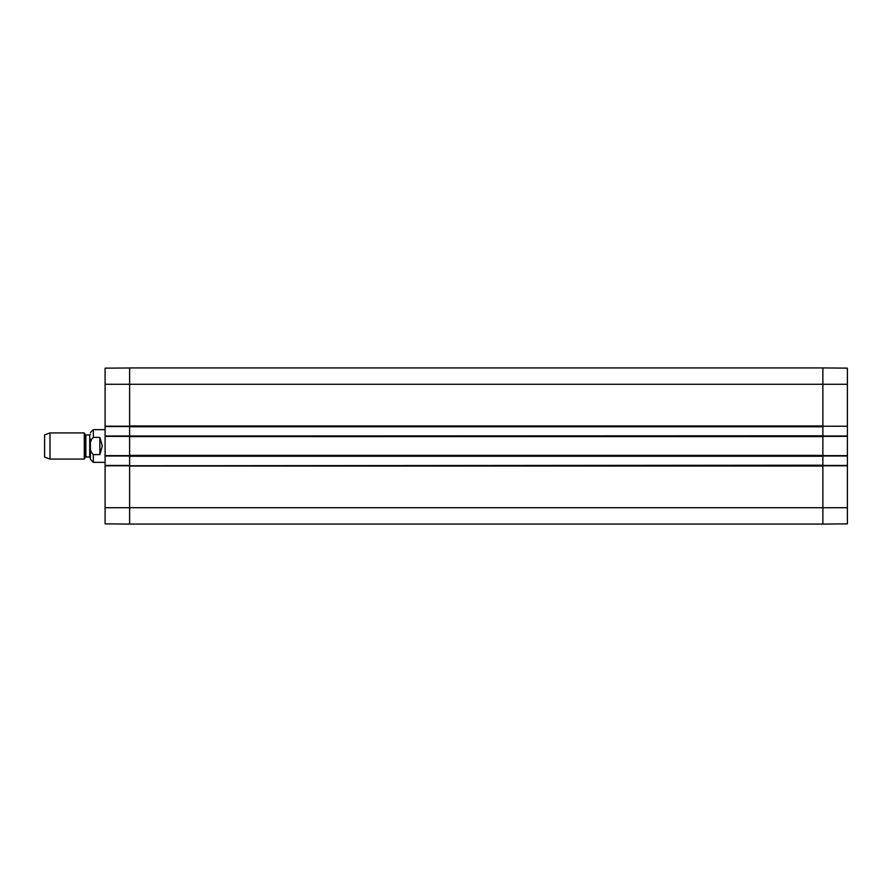 <?xml version="1.0" encoding="UTF-8"?>
<svg xmlns="http://www.w3.org/2000/svg" width="892" height="892" viewBox="0 0 892 892"><rect width="100%" height="100%" fill="white"/><g stroke="black" fill="none" stroke-linecap="round" stroke-linejoin="round"><path stroke-width="1.34" d="M847.4 368.206L847.4 426.22L822.87 426.22L847.4 426.22M847.4 426.543L847.4 436.021L822.87 436.021L822.87 455.979L847.4 455.979L847.4 436.021M847.4 455.979L847.4 465.457L822.87 465.457L822.87 524.072L847.4 523.86L847.4 465.457M822.87 524.005L822.87 466.025L129.619 466.025L129.619 507.726L129.619 465.457L105.1 465.457L105.1 523.794M822.87 367.995L822.87 435.787L105.1 436.021L105.1 455.979L129.619 455.979L129.619 436.355L105.1 436.355M105.1 436.021L105.1 426.543L129.619 426.543L129.619 384.274L129.619 425.975L822.87 425.975L822.87 367.928L847.4 368.14M105.1 465.457L105.1 455.979M129.619 367.995L105.1 368.14L105.1 426.543M129.619 367.928L129.619 384.274L129.619 367.928L822.87 367.928M129.619 524.005L129.619 507.726L105.1 507.726M847.4 507.726L129.619 507.726L129.619 524.072L105.1 523.86M99.859 454.608L93.326 454.608C88.999 451.341 88.999 440.659 93.326 437.392L99.859 437.392L102.312 446L99.859 454.608L99.859 437.392M90.382 438.942L90.382 459.402L90.382 438.942M49.985 432.921L44.6 434.883L44.6 457.117L49.985 459.079L84.294 459.079L84.294 432.921L49.985 432.921L49.985 459.079M90.382 446L90.382 457.685L89.724 457.038L89.724 434.962L90.382 434.315M129.619 465.211L129.619 456.213L822.87 456.213L822.87 465.211L105.1 465.78M105.1 455.645L129.619 455.645L129.619 456.213M129.619 455.399L129.619 436.601L822.87 436.601L822.87 455.399L129.619 455.399M129.619 435.787L129.619 426.789L822.87 426.789M105.1 426.22L129.619 426.22L129.619 426.789M847.4 436.355L822.87 436.355L822.87 435.787M822.87 456.213L822.87 455.645L847.4 455.645M847.4 465.78L822.87 465.78L822.87 465.211M129.619 524.072L822.87 524.072M105.1 384.274L847.4 384.274M93.326 454.608L93.326 462.346L90.382 459.402M90.382 432.598L93.326 429.654L93.326 437.392M85.286 457.362L85.855 457.038L85.855 434.962L85.286 434.638L85.286 457.362L84.294 459.079M93.326 462.346L105.1 462.346M93.326 429.654L105.1 429.654M85.286 434.638L84.294 432.921M85.855 457.038L89.724 457.038M85.855 434.962L89.724 434.962"/></g></svg>
